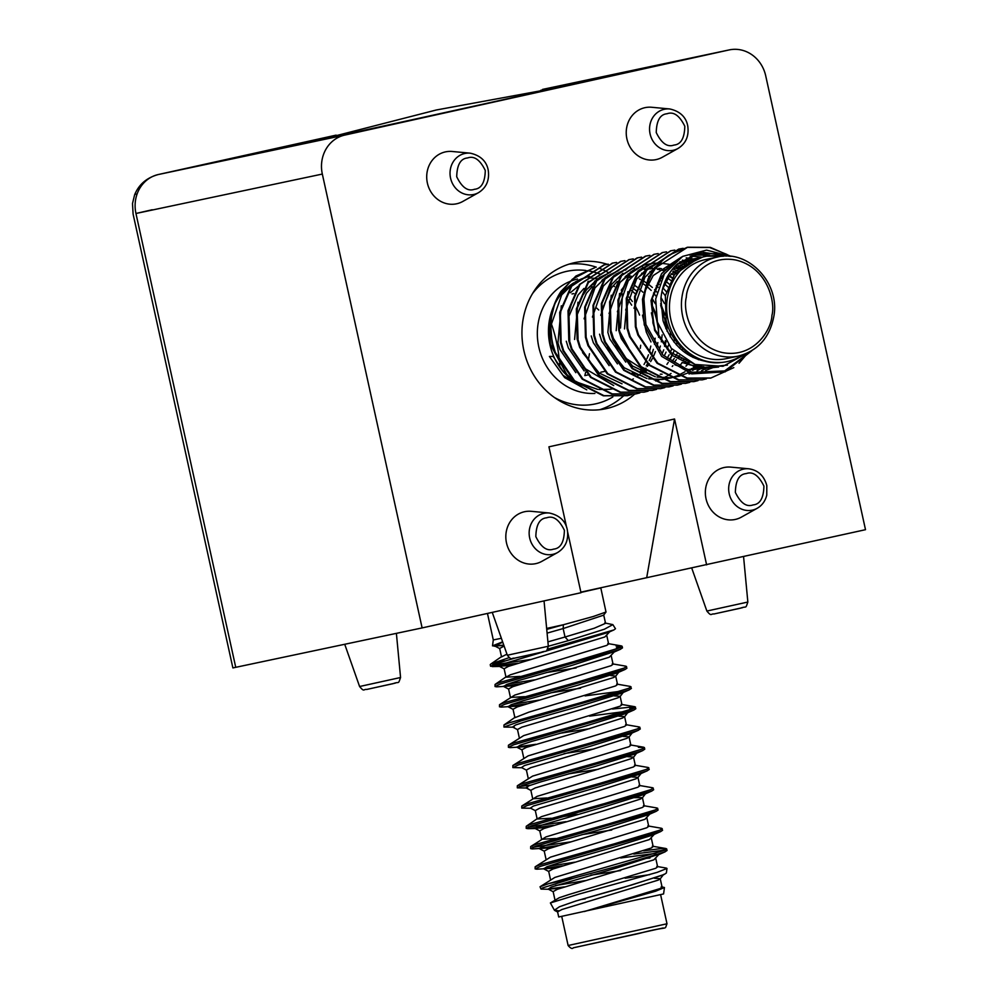 <?xml version="1.0" encoding="UTF-8"?>
<svg xmlns="http://www.w3.org/2000/svg" width="998" height="998" viewBox="0 0 998 998"><rect width="100%" height="100%" fill="white"/><g stroke="black" fill="none" stroke-linecap="round" stroke-linejoin="round"><path stroke-width="1.5" d="M137.075 194.086A33.196 4.591 21.4 0 0 134.618 194.822L132.497 203.555L133.096 214.059L232.883 667.924L422.117 627.917L322.329 174.064A33.196 30.277 -101.9 0 1 344.759 135.092L158.395 174.513A33.196 13.61 -102.5 0 0 158.333 174.525L336.139 135.129L158.395 174.513A33.196 30.277 78.1 0 0 137.075 194.086A33.196 30.277 78.1 0 0 135.953 213.485L152.207 209.755M748.824 468.798L730.86 467.126A26.559 24.226 78.1 0 0 723.974 467.551A26.559 24.226 78.1 0 0 706.023 498.726A26.559 24.226 78.1 0 0 735.376 519.422A26.559 24.226 78.1 0 0 741.427 517.101L757.183 508.294A20.983 19.137 -101.9 0 1 752.392 510.115A20.983 19.137 -101.9 0 1 729.201 493.773A20.983 19.137 -101.9 0 1 743.385 469.135A20.983 19.137 -101.9 0 1 748.824 468.798C758.068 470.158 764.056 475.747 766.813 485.552L766.763 495.183C765.266 501.096 762.073 505.475 757.183 508.294M452.219 151.484A26.559 24.226 78.1 0 0 427.381 183.083A26.559 24.226 78.1 0 0 462.785 201.459L478.529 192.651A20.983 19.137 -101.9 0 1 473.751 194.473A20.983 19.137 -101.9 0 1 450.56 178.131A20.983 19.137 -101.9 0 1 464.744 153.505A20.983 19.137 -101.9 0 1 470.183 153.168L452.219 151.484M599.748 409.704A74.688 68.126 78.1 0 0 622.877 396.48M622.952 396.418A74.688 68.126 78.1 0 0 624.237 395.233M607.295 264.308A74.688 68.126 78.1 0 0 574.898 262.599A74.688 68.126 78.1 0 0 523.838 350.398A74.688 68.126 78.1 0 0 605.811 408.731A74.688 68.126 78.1 0 0 634.628 394.148M658.705 335.415A74.688 68.126 78.1 0 0 656.859 320.932A74.688 68.126 78.1 0 0 651.395 304.565M651.744 107.273A26.559 24.226 78.1 0 0 626.906 138.872A26.559 24.226 78.1 0 0 662.31 157.26L678.066 148.44A20.983 19.137 -101.9 0 1 673.276 150.274A20.983 19.137 -101.9 0 1 650.085 133.919A20.983 19.137 -101.9 0 1 664.269 109.293A20.983 19.137 -101.9 0 1 669.708 108.957L651.744 107.273M531.335 511.325A26.559 24.226 78.1 0 0 506.497 542.924A26.559 24.226 78.1 0 0 541.902 561.313L557.657 552.493A20.983 19.137 -101.9 0 1 552.867 554.327A20.983 19.137 -101.9 0 1 529.676 537.972A20.983 19.137 -101.9 0 1 543.86 513.346A20.983 19.137 -101.9 0 1 549.299 513.009L531.335 511.325M540.704 90.344A174.937 0.624 167.6 0 1 607.907 76.085A174.937 0.624 167.6 0 1 507.209 98.802A174.937 0.624 167.6 0 1 266.192 151.209A174.937 0.624 167.6 0 1 333.195 135.965M620.444 332.833L631.422 353.342M620.544 328.005L622.465 293.986M580.873 592.138L865.503 529.689L765.716 75.823A33.196 30.277 -101.9 0 0 729.289 49.9A33.196 30.277 -101.9 0 0 729.027 49.95L344.759 135.092M422.117 627.917L580.998 592.712L567.65 532.034M543.174 89.271A33.196 30.277 78.1 0 0 542.924 89.321L542.924 89.321A33.196 30.277 78.1 0 0 542.663 89.383L729.027 49.95M706.621 564.88L674.548 418.998L548.925 446.83L566.615 527.331M674.548 418.998L646.716 577.555M542.563 89.396A33.196 13.61 77.5 0 1 542.613 89.396L542.613 89.396A33.196 13.61 77.5 0 1 542.663 89.383L729.289 49.9M608.269 272.529A74.688 68.126 78.1 0 0 605.786 271.182M605.474 271.019A74.688 68.126 78.1 0 0 602.106 269.41M601.831 269.298A74.688 68.126 78.1 0 0 598.9 268.088M596.268 267.152A74.688 68.126 78.1 0 0 568.972 264.158M134.618 194.822C138.872 184.418 146.781 177.656 158.333 174.525A33.196 13.61 -102.5 0 0 158.258 174.538M549.761 319.447A139.408 127.158 -101.9 0 1 550.409 321.169M550.958 322.653A139.408 127.158 -101.9 0 1 559.441 361.563M559.566 363.135A139.408 127.158 -101.9 0 1 559.791 366.703M553.017 307.846L552.63 308.806A58.084 52.981 78.1 0 0 549.1 322.117A58.084 52.981 78.1 0 0 549.935 344.734A58.084 52.981 78.1 0 0 563.558 372.092L568.186 376.92L550.409 344.647L549.449 321.368L553.853 305.825M660.688 305.338L664.83 319.335L665.903 328.716M665.404 340.592L664.481 346.032M583.106 387.748L568.186 376.92M687.622 247.23L654.301 268.649L648.014 279.103A66.392 60.554 -101.9 0 1 669.209 254.977L687.622 247.23L710.339 247.379L730.424 256.124M686.961 247.367L709.665 247.516L726.918 254.44M733.817 367.626L710.938 378.005L687.223 378.08L657.757 363.16L638.545 334.879L636.025 326.596L635.252 296.456L646.642 270.271L679.301 248.989L683.156 248.327M710.601 378.08L686.562 378.217L657.096 363.297L637.884 335.029L635.364 326.733L634.578 296.593L645.98 270.408L678.64 249.126L682.832 248.415M706.422 378.828L702.617 379.764L678.902 379.839L649.449 364.919L630.237 336.638L627.717 328.354L626.931 298.215L638.321 272.03L670.98 250.748L674.835 250.086M702.28 379.839L678.241 379.976L648.775 365.056L629.563 336.788L627.043 328.492L626.257 298.352L637.66 272.167L670.644 250.822M698.101 380.587L694.296 381.523L670.581 381.598L641.128 366.678L621.916 338.397L619.396 330.113L618.61 299.974L630 273.789L662.66 252.506L666.514 251.845M693.959 381.598L669.92 381.735L640.454 366.815L621.243 338.547L618.723 330.251L617.937 300.111L629.339 273.926L662.323 252.581M689.78 382.346L685.975 383.282L662.26 383.357L632.807 368.437L613.595 340.168L611.075 331.872L610.289 301.733L621.679 275.548L654.339 254.265L658.193 253.604M685.651 383.357L661.599 383.494L632.133 368.574L612.922 340.306L610.402 332.01L609.616 301.883L621.018 275.685L654.002 254.34M681.459 384.105L677.654 385.053L653.94 385.116L624.486 370.196L605.275 341.927L602.755 333.631L601.969 303.492L613.358 277.307L646.018 256.024L649.873 255.363M677.33 385.116L653.278 385.253L623.812 370.333L604.601 342.065L602.081 333.769L601.307 303.642L612.697 277.444L645.357 256.174L649.548 255.463M673.139 385.864L669.334 386.812L645.619 386.875L616.165 371.955L596.954 343.686L594.434 335.39L593.648 305.251L605.038 279.066L637.697 257.796L641.564 257.122M669.009 386.875L644.957 387.012L615.492 372.092L596.28 343.823L593.76 335.528L592.987 305.4L604.376 279.203L637.036 257.933L641.227 257.222M664.818 387.623L661.013 388.571L637.298 388.634L607.844 373.714L588.633 345.445L586.113 337.149L585.327 307.01L596.717 280.825L629.376 259.555L633.243 258.881M660.688 388.634L636.637 388.771L607.183 373.851L587.959 345.582L585.439 337.287L584.666 307.159L596.056 280.962L629.052 259.617M656.497 389.382L652.704 390.33L628.977 390.393L599.524 375.473L580.312 347.204L577.792 338.908L577.006 308.781L588.396 282.584L621.055 261.314L624.923 260.64M652.368 390.393L628.316 390.53L598.862 375.622L579.651 347.341L577.131 339.046L576.345 308.918L587.735 282.733L620.731 261.376M648.176 391.154L644.384 392.089L620.656 392.152L591.203 377.232L571.991 348.963L569.471 340.667L568.685 310.54L580.087 284.343L612.735 263.073L616.602 262.399M644.047 392.152L619.995 392.289L590.542 377.381L571.33 349.1L568.81 340.817L568.024 310.677L579.414 284.492L612.41 263.148M639.855 392.913L636.063 393.848L612.335 393.911L582.882 378.991L563.67 350.722L561.15 342.426L560.365 312.299L571.767 286.102L604.426 264.832L608.281 264.158M659.129 284.268L657.707 282.97M635.726 393.923L611.674 394.06L582.221 379.14L563.009 350.859L560.489 342.576L559.703 312.436L571.093 286.251L603.753 264.969L607.957 264.258M747.976 352.805L739.019 363.272M696.192 365.954L695.232 367.189M679.763 356.199L678.827 358.369M631.534 394.672L627.742 395.607L604.027 395.67L574.561 380.749L555.35 352.481L552.83 344.185C548.563 324.737 551.295 307.122 561.013 291.366L575.896 276.047L594.895 267.676M627.405 395.682L603.353 395.819L573.9 380.899L554.688 352.618L552.168 344.335L550.409 321.231L554.776 303.38A66.392 60.554 -101.9 0 1 561.013 291.366M742.861 354.864A53.692 48.977 -101.9 0 1 721.566 362.449C692.762 363.434 673.263 349.55 663.059 320.782L660.863 298.951C662.161 285.041 667.462 273.539 676.756 264.458L701.806 252.132L729.675 256.299M747.552 352.993L723.014 366.291L695.144 364.495L671.255 348.327L657.37 322.017L655.674 299.063L664.369 273.889L682.682 256.374L706.572 250.111L730.948 256.399M751.269 351.034L724.71 370.907L692.013 372.279L662.897 355.039L645.906 324.487L643.935 299.3C646.317 280.139 654.738 265.368 669.209 254.977M751.868 350.672L725.172 371.842L691.664 373.876L661.637 356.361L644.246 324.849L642.462 299.325L648.014 279.103M698.974 257.846L674.448 274.612L665.354 295.77L666.103 320.121C671.28 345.183 697.764 365.767 721.566 362.449A53.692 48.977 -101.9 0 1 667.999 319.709A53.692 48.977 -101.9 0 1 687.248 264.445L704.526 256.187L723.637 256.212M698.288 258.02L695.843 258.47L669.596 275.635L662.46 289.32M696.579 258.532L694.121 258.869M695.843 258.47L692.375 259.206L671.766 270.046M694.221 259.368L691.726 259.555M689.967 259.792L677.779 263.572L680.312 263.759M664.88 273.103L661.287 277.394L652.181 298.552L652.929 322.903L655 329.602L670.668 352.444L695.668 364.669M692.562 260.054L690.042 260.141M688.258 260.291L685.801 260.628M687.522 260.228L679.476 262.2M669.583 266.977L661.824 273.402M690.254 261.139L687.709 261.077M685.9 261.127L683.405 261.314M681.646 261.551L679.95 261.838M672.427 264.033L669.458 265.343M688.632 262L686.063 261.838M684.241 261.813L681.721 261.9M671.629 263.597L673.163 263.335L671.155 263.971M686.387 263.36L683.78 263.035M681.933 262.898L679.389 262.836M684.803 264.433L682.17 263.983M682.62 266.079L679.95 265.456M678.066 265.119L676.32 264.882M671.841 264.595L671.068 264.595M681.085 267.377L678.39 266.616M676.482 266.192L675.259 265.967M671.018 265.443L669.433 265.356M655.412 267.19L654.513 267.489M644.658 272.242L636.861 278.692M627.892 291.715L624.499 328.916M678.977 269.36L676.232 268.4M669.683 266.865L667.974 266.641M677.492 270.92L674.723 269.809M668.161 267.951L666.851 267.701M628.54 280.45L621.255 290.218M619.571 293.474L616.19 330.675M675.459 273.302L672.64 271.943M665.978 269.597L663.308 268.973M661.425 268.637L658.817 268.312M656.971 268.175L655.748 268.125M652.63 268.163L650.135 268.362M647.24 268.774L645.931 269.023M674.037 275.186L671.18 273.627M664.443 270.895L661.749 270.134M659.84 269.709L657.208 269.26M654.077 268.936L652.779 268.874M650.958 268.849L648.438 268.936M646.667 269.098L644.197 269.435M638.77 270.72L637.872 271.007M628.016 275.76L620.22 282.209M611.25 295.233L607.869 332.434L609.928 339.133L625.771 362.112M672.116 278.068L669.184 276.209M629.875 273.215L627.854 274.138M617.226 281.424L611.362 287.96L602.256 309.118L603.017 333.457M670.781 280.363L667.799 278.242M669.009 283.968L665.928 281.399M661.736 278.492L660.863 277.968M667.812 286.888L664.656 283.919M660.626 280.775L659.478 280.001M666.29 291.666L662.959 287.923M659.142 284.38L657.607 283.158M665.342 295.795L661.973 291.379M658.131 287.299L656.335 285.678M664.456 303.542L660.988 297.554M656.834 292.065L654.638 289.682M652.368 287.486L649.286 284.917M646.442 282.871L644.234 281.486M640.379 279.452L639.356 278.991M631.909 276.434L630.037 276.022M628.079 275.673L626.37 275.436M604.913 278.504L602.892 279.415M592.263 286.7L586.4 293.237L577.306 314.395L578.054 338.746M665.092 315.056L660.664 303.654M656.048 296.181L653.528 292.988M651.17 290.406L648.014 287.436M645.519 285.416L642.837 283.519M630.699 277.793L628.466 277.182M626.557 276.758L625.247 276.508M605.499 277.756L604.588 278.043M594.746 282.796L586.936 289.245M577.967 302.269L574.586 339.47M655.349 303.779L652.181 298.577M596.592 280.263L594.571 281.174M583.942 288.459L578.079 294.996L568.985 316.154L569.733 340.505M655.773 313.522L651.457 303.754M642.849 292.177L639.693 289.195M637.123 287.125L634.528 285.278M682.046 362.436L691.165 365.206L700.92 366.154M693.523 367.127L703.128 366.615M696.03 367.775L702.118 366.902M695.531 368.262L697.914 367.588M699.61 367.027L701.557 366.303M688.944 369.684L691.365 369.11M693.074 368.611L695.431 367.813M697.115 367.164L699.436 366.141M687.21 370.021L689.593 369.347M691.29 368.786L693.635 367.9M695.307 367.189L697.602 366.066M611.337 331.698L613.408 338.397L626.257 358.581L646.205 371.381M660.239 374.175L662.061 374.225M640.454 371.244L650.534 374.2M687.435 362.449L688.321 361.575M599.549 334.193L601.619 340.892L617.45 363.871M632.133 373.002L642.213 375.959M685.464 361.675L686.474 360.59M682.657 360.428L683.817 359.006M591.228 335.952L593.299 342.651L609.129 365.63M680.624 359.38L681.859 357.708M685.04 352.656L685.776 351.284M674.336 362.187L676.332 359.667M677.729 357.696L679.052 355.65M682.021 350.086L682.682 348.601M672.303 361.139L674.261 358.432M675.621 356.311L676.981 353.953M679.663 348.215L680.386 346.331M669.409 359.455L671.305 356.448M672.615 354.065L673.987 351.196M676.357 344.871L677.043 342.501M667.3 358.07L669.134 354.801M670.394 352.194L671.766 348.888M673.887 341.977L674.498 339.046M664.294 355.824L666.04 352.119M667.213 349.113L668.51 345.009M670.157 336.75L670.531 332.259M566.265 341.241L568.336 347.94L584.167 370.919M662.086 353.953L663.745 349.849M664.843 346.468L666.028 341.553M667.113 331.336L666.439 321.431M658.992 350.61L660.402 346.019M661.325 341.827L662.161 334.891M561.325 305.787L557.944 343L560.015 349.699L575.846 372.678M632.67 379.252L633.343 378.866M636.499 376.82L637.959 375.759M640.242 373.913L642.363 371.98M644.671 369.609L645.906 368.2M647.34 366.428L648.525 364.831M648.85 364.382L649.299 363.709M650.659 361.588L652.33 358.631M653.765 355.712L655.424 351.608M656.696 347.603L657.857 342.564M658.568 337.336L658.468 325.822M670.743 319.111A50.624 46.17 -101.9 0 1 705.337 259.592L717.325 257.06A50.624 46.17 -101.9 0 0 681.996 296.88A50.624 46.17 -101.9 0 0 682.719 316.578A50.624 46.17 -101.9 0 0 738.27 356.111L726.295 358.644A50.624 46.17 -101.9 0 1 670.743 319.111M589.643 276.434A58.084 52.981 78.1 0 0 586.3 277.269M585.552 277.494A58.084 52.981 78.1 0 0 575.01 282.135M573.838 282.833A58.084 52.981 78.1 0 0 554.838 303.903M553.678 306.324A58.084 52.981 78.1 0 0 552.83 308.32M589.456 353.741L588.309 360.253M585.689 372.192L584.828 375.585L587.922 374.936M558.743 295.196L572.428 279.153L590.517 269.685M550.409 321.231A66.392 60.554 -101.9 0 1 550.734 318.599A66.392 60.554 -101.9 0 1 554.776 303.38M687.248 264.445A53.692 48.977 -101.9 0 1 722.016 256.336M588.857 281.274L587.947 281.561M578.104 286.326L570.295 292.763M676.756 264.458L696.367 253.904L718.123 253.592L726.195 256.137M727.417 365.106L697.377 368.062L671.504 355.026L654.613 330.313L651.02 300.56L661.524 273.801L677.068 260.066M691.726 254.877L709.753 255.338M718.672 367.039L689.057 369.821L674.835 364.781M650.995 341.965L646.292 332.072L642.487 315.156M645.544 290.069L653.203 275.56L681.646 256.973M690.154 255.987L701.257 257.06M713.383 367.439L705.673 370.458M634.017 308.27L644.883 277.332L656.185 266.254M686.2 257.858L693.535 258.956M693.672 258.993L694.608 259.218M708.58 367.314L701.407 370.807M625.696 310.029L636.562 279.091L647.864 268.013M649.149 267.14L660.339 261.75M682.345 260.154L685.214 260.715M685.352 260.752L686.287 260.977M703.877 366.753L697.053 370.807M690.391 373.551L689.032 373.976M617.375 311.788L628.241 280.85L639.543 269.772M640.828 268.899L652.018 263.509M674.024 261.913L674.648 262.012M682.145 264.008L684.279 264.807M696.005 368.187L692.637 370.42M688.096 372.878L679.7 376.034M679.102 376.196L670.993 377.656M670.145 377.731L656.934 377.082M655.299 376.77L632.52 366.004L615.853 345.595M609.054 313.547L619.92 282.609L631.223 271.531M632.507 270.658L643.698 265.268M644.459 265.019L652.143 263.385M652.742 263.31L659.054 263.035M659.928 263.06L668.573 264.233M668.71 264.27L669.646 264.495M675.035 266.204L675.958 266.566M677.58 267.264L679.962 268.4M698.949 359.018L698.375 359.742M684.94 371.792L678.029 375.435M677.555 375.647L671.38 377.793M670.781 377.955L662.672 379.415M661.824 379.49L648.613 378.841M646.978 378.529L624.199 367.763L607.533 347.354M600.734 315.306L611.599 284.368L622.902 273.29M666.614 267.926L667.637 268.325M673.425 271.107L675.995 272.654M693.61 356.498L692.999 357.446M689.518 362.162L688.87 362.948M687.622 364.357L685.9 366.154M592.413 317.065L603.279 286.127L614.581 275.049M615.866 274.176L627.056 268.786M640.229 266.553L642.425 266.553M669.571 275.685L672.315 277.743M688.196 353.117L687.56 354.365M684.528 359.442L683.555 360.852M682.308 362.548L680.549 364.707M671.043 373.464L667.674 375.697M666.577 376.346L663.782 377.843M660.913 379.165L655.748 381.024M584.104 318.824L594.958 287.886L606.26 276.808M607.545 275.935L618.735 270.545M631.909 268.312L634.104 268.312M649.972 271.456L650.995 271.855M661.25 277.444L661.998 277.98M666.028 281.211L668.361 283.382M679.364 355.887L678.203 357.995M672.889 365.667L672.228 366.466M622.016 383.806L599.237 373.04L582.57 352.631M583.406 294.535L586.637 289.645L597.939 278.567M599.224 277.694L610.414 272.304M623.588 270.071L625.783 270.071M641.664 273.215L642.675 273.614M648.463 276.384L649.174 276.795M673.7 351.845L672.727 354.165M671.567 356.635L669.883 359.754M668.286 362.361L666.914 364.37M613.695 385.565L583.094 367.414M568.798 312.499L571.704 303.18M550.821 325.872L561.674 294.921L572.989 283.856M582.046 387.187L562.972 375.31L549.399 356.448L553.191 356.423L563.558 372.092M632.857 288.06L635.938 290.53M651.37 312.861L655.15 330.001M655.162 338.185L654.451 344.26M653.366 349.337L651.956 354.028M650.846 356.972L649.224 360.552M647.452 363.846L646.242 365.817M643.66 369.485L643.124 370.171M613.583 388.671L610.639 389.195M609.878 389.295L598.85 389.469M597.602 389.345L575.646 381.698M572.428 379.552L562.523 370.52M631.584 290.518L634.74 293.375M650.783 346.081L649.511 351.496M648.475 354.764L646.916 358.756M645.444 361.887L644.034 364.47M641.801 367.975L640.953 369.173M586.774 389.844L564.681 377.631L549.399 356.448M596.704 308.12L598.763 310.004M573.8 293.587L572.004 293.961M604.563 371.406L600.821 372.204M503.803 645.195L492.501 645.856L502.618 641.826M501.37 638.283L493.299 639.943L492.501 645.856M604.776 622.952L612.859 624.623L604.376 629.227L568.324 640.641L565.018 637.011L547.914 641.876M547.74 649.112L613.87 629.95L615.479 628.74L612.859 624.623M517.9 663.246L490.592 666.277L495.994 663.695L514.956 658.081M490.592 666.277L490.23 664.656L491.34 663.77L505.025 660.863M530.237 659.566L492.725 664.918M665.105 850.059L633.805 854.063M562.448 865.865L543.598 868.559M555.574 868.06L536.812 869.196L535.128 868.884L540.542 866.314L660.738 831.534L662.585 830.249L661.512 828.278L647.864 825.92M666.676 848.886L667.038 850.508L664.593 852.055L618.398 865.915L573.413 878.252L548.912 883.554L664.244 850.433L666.676 848.886L660.651 848.624L643.735 850.845M574.786 862.185L548.139 866.301M535.128 868.884L535.153 866.8L540.18 864.692L613.583 844.034L659.79 830.174L662.223 828.627M557.994 845.593L539.145 848.3M551.121 847.801L532.358 848.936L530.674 848.624L536.088 846.055L656.285 811.274L658.131 809.989L657.058 808.006L643.411 805.648M570.332 841.925L532.82 847.277M530.674 848.624L530.699 846.541L535.726 844.433L609.129 823.774L655.337 809.914L657.769 808.368M553.541 825.334L527.905 828.664L526.22 828.365L531.635 825.795L651.831 791.015L653.665 789.73L652.605 787.746L638.957 785.389M565.878 821.666L528.366 827.018M526.22 828.365L526.245 826.282L531.273 824.173L604.676 803.515L650.871 789.643L653.316 788.108M530.774 808.268L521.767 808.106L527.181 805.536L646.779 771.005L649.211 769.458L648.151 767.487L634.503 765.129M521.767 808.106L521.792 806.022L526.819 803.914L600.222 783.255L646.417 769.383L648.862 767.836M526.32 788.008L517.313 787.846L522.727 785.264L642.325 750.745L644.758 749.199L644.409 747.577L638.371 747.327M530.325 785.251L519.459 786.486M517.313 787.846L517.338 785.75L522.366 783.655L595.769 762.996L641.964 749.124L644.409 747.577M521.854 767.749L512.86 767.587L518.261 765.004L637.872 730.486L640.304 728.939L639.244 726.968L625.596 724.61M512.86 767.587L512.872 765.491L517.912 763.383L591.303 742.724L637.51 728.864L639.955 727.317M535.726 744.296L516.864 746.991M528.84 746.492L510.09 747.627L508.406 747.315L513.808 744.745L634.017 709.965L635.851 708.68L634.79 706.709L612.547 709.017M508.406 747.315L508.419 745.232L513.459 743.123L586.849 722.465L633.056 708.605L635.501 707.058M629.563 689.705L621.529 693.236L581.198 705.798L527.505 721.08L515.667 724.972L512.56 727.018L514.282 727.205L503.953 727.055L521.293 720.805L628.965 689.955L631.397 688.42L630.337 686.437L616.689 684.079M503.953 727.055L503.965 724.972L509.005 722.864L582.395 702.205L628.603 688.346L631.035 686.799M526.819 703.765L507.957 706.472M519.933 705.973L501.171 707.095L499.499 706.796L504.901 704.226L625.11 669.446L626.944 668.161L625.883 666.177L612.236 663.82M539.145 700.097L512.498 704.214M499.499 706.796L499.511 704.713L504.551 702.604L577.942 681.946L624.149 668.074L626.582 666.539M522.366 683.505L503.503 686.212M515.479 685.713L496.717 686.836L495.045 686.537L500.447 683.967L620.045 649.436L622.49 647.889L622.128 646.267L616.103 646.018M534.691 679.838L508.044 683.954M495.045 686.537L495.058 684.453L500.085 682.345L573.488 661.686L619.696 647.814L622.128 646.267M633.917 708.231L629.825 708.418M620.556 647.44L616.452 647.64M585.776 880.535L555.524 885.538M558.793 910.837L554.401 910.201L559.416 906.77L575.709 901.057L631.597 885.001L664.132 874.485L666.377 872.988L666.988 868.447L665.367 868.023M585.352 898.849L580.686 899.61M554.401 910.201L550.385 902.965L579.065 894.071L657.146 872.364L666.988 868.447M654.401 878.252L660.227 878.677L658.293 880.099L561.899 909.515L557.583 911.86L558.705 916.987L663.583 893.934L664.443 887.534L661.237 886.698M660.227 878.677L662.086 887.122L660.152 888.544L584.242 911.548L655.636 891.202L664.443 887.534M506.959 654.152L501.532 656.921L499.674 648.463L504.115 646.068M655.798 858.542L657.632 866.863L655.698 868.285L568.91 894.532L559.304 897.701L550.385 902.965M560.028 888.32L548.201 889.106L551.295 887.06L616.839 867.886L659.191 854.151L653.84 859.839L557.445 889.255L553.129 891.601L554.938 899.822M651.345 838.283L653.179 846.603L651.245 848.026L554.838 877.442L540.043 886.76L548.912 883.554M590.828 875.184L620.656 870.543M654.725 833.879L649.386 839.567L552.992 868.996L548.675 871.341L550.484 879.562M644.87 858.467L649.947 857.993M646.866 817.886L648.725 826.344L646.791 827.766L550.385 857.182L535.153 866.8M650.272 813.62L644.933 819.308L548.526 848.724L544.222 851.082L546.031 859.303M631.509 797.689L642.413 797.627L644.271 806.085L642.338 807.507L545.931 836.923L530.699 846.541M642.413 797.627L640.479 799.049L603.254 810.912L544.072 828.465L539.768 830.823L541.627 839.268L555.649 838.495M581.909 834.652L611.749 830.024M632.133 776.943L637.959 777.367L639.818 785.825L637.884 787.235L541.477 816.651L537.161 819.009L551.195 818.235M563.246 816.576L577.455 814.393M637.959 777.367L636.025 778.789L598.8 790.653L539.619 808.205L535.302 810.563L537.161 819.009M627.667 756.684L633.505 757.108L635.364 765.553L633.418 766.975L537.024 796.392L521.792 806.022M633.505 757.108L631.572 758.53L594.346 770.394L535.165 787.946L530.849 790.291L532.707 798.749L546.742 797.976M623.214 736.424L629.039 736.848L630.898 745.294L628.965 746.716L532.57 776.132L517.338 785.75M568.548 773.874L598.376 769.246M629.039 736.848L627.106 738.27L589.88 750.122L530.711 767.687L526.395 770.032L528.204 778.253M618.76 716.165L624.586 716.589L626.445 725.035L624.511 726.457L528.117 755.873L512.872 765.491M564.095 753.615L593.922 748.974M624.586 716.589L622.652 717.999L585.427 729.862L526.258 747.427L521.942 749.772L523.75 757.993M614.306 695.893L620.132 696.317L621.991 704.775L620.057 706.197L523.663 735.613L508.419 745.232M559.641 733.343L589.469 728.715M620.132 696.317L618.199 697.739L580.973 709.603L521.804 727.155L517.488 729.513L519.297 737.734M615.716 676.195L617.537 684.516L615.604 685.938L528.815 712.173L514.893 717.699L513.034 709.254L517.351 706.896L613.745 677.48L615.679 676.058L610.751 675.584M611.25 655.935L613.084 664.256L611.15 665.666L514.756 695.082L499.511 704.713M510.44 697.44L524.461 696.666M550.734 692.824L580.562 688.196M505.375 686.674L503.653 686.499L506.747 684.441L518.598 680.549L572.291 665.267L614.643 651.532L609.291 657.22L512.897 686.636L508.581 688.994L510.39 697.203M606.796 635.676L608.63 643.984L606.697 645.407L510.302 674.823L505.986 677.18L520.008 676.407M546.28 672.565L576.108 667.936M610.177 631.272L604.838 636.961L508.444 666.377L504.127 668.722L505.986 677.18M491.34 663.77L509.142 657.645M543.062 651.856L514.494 658.181C511.051 657.782 512.211 661.088 507.346 655.249L548.326 646.242L568.324 640.641M549.923 889.293L541.016 889.106L540.043 886.76M564.344 886.91L548.077 889.031M541.016 889.106L542.313 887.995L573.413 878.252M603.69 614.893L605.549 623.338L594.209 628.241L565.018 637.011L563.159 628.553L547.091 633.119M546.729 629.389L563.371 624.748L546.729 629.326M575.709 901.057L621.292 888.145L662.684 875.084M649.661 874.647L625.172 878.228M655.848 853.365L620.719 857.968M545.469 869.033L543.735 868.846L546.842 866.8L558.693 862.908L612.373 847.626L652.717 835.064L660.738 831.534M541.016 848.774L539.282 848.587L542.388 846.541L554.239 842.649L607.919 827.367L648.263 814.805L656.285 811.274M546.667 827.542L534.828 828.328L537.934 826.269L603.466 807.095L643.81 794.545L651.831 791.015M535.477 810.738L530.375 808.068L533.481 806.01L599.012 786.836L639.344 774.286L647.378 770.755M527.643 787.983L525.921 787.809L529.027 785.75L540.879 781.858L594.559 766.576L634.89 754.026L642.924 750.496M526.57 770.219L521.467 767.537L524.574 765.491L590.105 746.317L630.437 733.755L638.471 730.224M518.735 747.465L517.014 747.277L520.12 745.232L531.971 741.339L585.651 726.057L625.983 713.495L634.017 709.965M624.673 711.537L589.531 716.14M620.22 691.277L585.077 695.88M509.828 706.946L508.107 706.759L511.201 704.7L523.052 700.808L576.744 685.526L617.076 672.976L625.11 669.446M511.026 665.441L499.187 666.24L502.293 664.181L543.922 651.706M545.207 651.345L608.169 632.458L613.87 629.95M503.915 645.506L494.734 645.968L502.743 642.176M563.371 624.748L593.311 616.49L606.011 612.024L603.59 615.18L563.159 628.553L563.371 624.748L546.642 628.428M606.011 612.024L600.796 587.909L580.936 592.438M400.56 677.505C397.915 685.002 399.674 681.123 393.162 683.642L366.69 689.443C363.297 689.044 364.445 692.338 359.592 686.512L400.56 677.505L396.393 633.356M742.587 607.657L714.019 613.982C710.576 613.583 711.736 616.876 706.871 611.05L747.851 602.044L743.572 556.697M746.192 473.601C752.754 471.206 758.655 475.372 763.919 486.088C763.645 498.039 760.027 504.314 753.078 504.913C746.529 507.308 740.616 503.142 735.364 492.426C735.638 480.475 739.244 474.2 746.192 473.601M467.551 157.958C474.112 155.576 480.013 159.742 485.278 170.458C485.003 182.397 481.385 188.672 474.437 189.283C467.887 191.666 461.974 187.499 456.722 176.783C456.997 164.832 460.602 158.557 467.551 157.958M667.076 113.747C673.638 111.364 679.538 115.531 684.803 126.247C684.528 138.198 680.91 144.473 673.962 145.072C667.413 147.467 661.499 143.3 656.247 132.572C656.522 120.633 660.127 114.358 667.076 113.747M546.667 517.8C553.229 515.417 559.13 519.584 564.394 530.3C564.12 542.238 560.502 548.513 553.553 549.125C547.004 551.507 541.091 547.341 535.839 536.625C536.113 524.686 539.718 518.411 546.667 517.8M235.74 667.338L135.953 213.485L322.329 174.064M366.74 689.443L395.295 683.119M686.325 297.229C686.587 283.332 704.114 253.966 735.875 260.054C767.462 267.402 775.621 302.219 771.928 315.38C771.679 329.278 754.151 358.644 722.377 352.556C690.791 345.208 682.632 310.39 686.325 297.229M568.785 281.96A58.084 52.981 78.1 0 0 537.984 324.475A58.084 52.981 78.1 0 0 538.808 347.079A58.084 52.981 78.1 0 0 594.895 393.437M612.834 396.954A67.814 61.851 -101.9 0 1 554.439 397.503M639.556 315.106A58.084 52.981 78.1 0 0 634.99 305.637M632.333 301.508A58.084 52.981 78.1 0 0 628.927 297.117M577.468 279.028A58.084 52.981 78.1 0 0 569.584 281.611M532.47 293.662A67.814 61.851 -101.9 0 1 585.976 270.495M587.41 270.695A67.814 61.851 -101.9 0 1 588.371 270.845M588.695 270.907A67.814 61.851 -101.9 0 1 592.55 271.706M592.887 271.793A67.814 61.851 -101.9 0 1 596.941 272.965M597.303 273.078A67.814 61.851 -101.9 0 1 600.397 274.201M573.326 947.801C572.303 949.148 570.569 948.387 568.124 945.505L667.001 923.774C663.77 931.009 670.918 925.034 638.82 933.517L573.326 947.801L663.171 927.965M478.529 192.651C486.363 187.724 489.606 180.264 488.234 170.259C487.461 165.893 484.591 156.299 470.183 153.168M678.066 148.44C685.888 143.525 689.131 136.052 687.759 126.047C686.986 121.694 684.117 112.088 669.708 108.957M557.657 552.493C565.479 547.565 568.723 540.105 567.351 530.1C566.577 525.734 563.708 516.141 549.299 513.009M359.592 686.512L344.722 644.284M706.871 611.05L691.726 568.037M507.346 655.249L492.251 612.373M514.457 658.193L540.928 652.38C547.44 649.86 545.681 653.74 548.326 646.242L544.047 600.908M713.982 613.982L740.454 608.181C746.966 605.661 745.207 609.541 747.851 602.044M319.148 140.032L436.251 110.005L555.15 88.136M738.27 356.111C757.969 350.834 769.845 337.511 773.887 316.141C780.137 282.921 748.126 249.088 717.325 257.06M679.301 248.989L678.64 249.126M670.98 250.748L670.319 250.897M662.66 252.506L661.998 252.656M654.339 254.265L653.678 254.415M646.018 256.024L645.357 256.174M637.697 257.796L637.036 257.933M629.376 259.555L628.715 259.692M621.055 261.314L620.394 261.451M612.735 263.073L612.073 263.21M604.426 264.832L603.753 264.969M710.938 378.005L710.277 378.155M702.617 379.764L701.956 379.914M694.296 381.523L693.635 381.673M685.975 383.282L685.314 383.432M677.654 385.053L676.993 385.191M669.334 386.812L668.672 386.95M661.013 388.571L660.352 388.709M652.704 390.33L652.031 390.468M644.384 392.089L643.71 392.226M636.063 393.848L635.389 393.985M627.742 395.607L627.068 395.744M640.292 348.339L640.666 345.258M631.684 305.163L628.129 299.824M614.519 286.613L613.146 285.702M603.266 280.75L601.906 280.276M597.565 279.041L592.912 278.205M591.602 278.068L588.571 277.881M585.115 277.931L584.317 277.98M568.124 945.505L561.724 916.389M493.299 639.943L487.461 613.433M502.006 656.322L490.604 664.181M607.782 643.56L621.417 645.918M506.46 676.582L495.058 684.453M515.367 717.1L503.965 724.972M621.143 704.351L634.79 706.709M630.05 744.87L643.698 747.228M537.648 818.41L526.245 826.282M652.318 846.179L665.965 848.537M656.784 866.439L666.402 868.098M494.06 646.193L496.468 646.155M492.264 666.577L500.921 666.415M620.656 649.187L612.747 652.655M527.905 828.664L536.562 828.515M665.204 851.793L657.295 855.274M664.132 874.485L661.749 875.533M663.645 874.41L660.127 878.976M548.201 889.106L553.304 891.788M543.735 868.846L548.838 871.528M539.282 848.587L544.384 851.269M534.828 828.328L539.93 830.997M645.818 793.36L642.313 797.926M641.365 773.101L637.859 777.667M525.921 787.809L531.023 790.478M636.911 752.841L633.406 757.407M632.458 732.582L628.952 737.148M517.014 747.277L522.116 749.96M628.004 712.31L624.499 716.888M512.56 727.018L517.663 729.7M623.55 692.051L620.032 696.616M508.107 706.759L513.209 709.428M619.097 671.791L615.579 676.357M503.653 686.499L508.755 689.169M499.187 666.24L504.289 668.91M494.734 645.968L499.836 648.65M554.688 910.45L557.757 912.047M667.001 923.774L660.601 894.657"/></g></svg>
